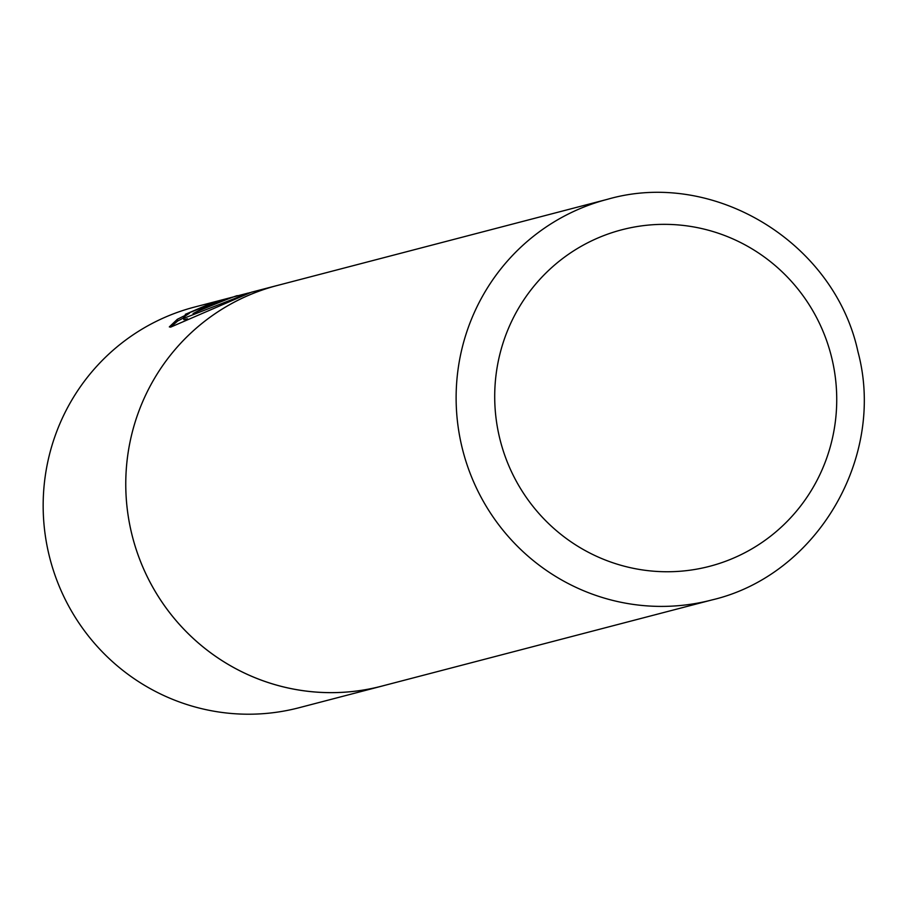 <?xml version="1.0" encoding="UTF-8"?>
<svg xmlns="http://www.w3.org/2000/svg" width="907" height="907" viewBox="0 0 907 907"><rect width="100%" height="100%" fill="white"/><g stroke="black" fill="none" stroke-linecap="round" stroke-linejoin="round"><path stroke-width="1.36" d="M711.995 599.924C816.992 575.321 886.252 457.139 857.965 351.769C834.531 242.396 713.639 168.555 607.429 199.313A207.023 203.349 -104.6 0 0 462.026 447.31A207.023 203.349 -104.6 0 0 711.995 599.924L381.643 686.157A207.023 203.349 -104.6 0 1 131.674 533.543A207.034 203.372 -104.6 0 1 277.066 285.524L251.273 292.258L170.811 327.064L169.326 326.905L177.33 319.298L189.416 313.266C183.69 316.906 182.08 318.482 184.609 317.994L249.822 292.644M187.477 318.81L183.849 319.649L183.463 318.006L177.738 320.976L177.33 319.298M183.441 317.972L184.609 317.994M248.382 293.018L194.472 307.088A207.034 203.372 75.4 0 0 49.069 555.107A207.034 203.372 75.4 0 0 299.061 707.732L381.654 686.18A207.034 203.372 -104.6 0 1 131.662 533.543A207.023 203.349 -104.6 0 1 277.066 285.546A207.034 203.372 -104.6 0 1 279.56 284.889M384.137 685.511A207.034 203.372 -104.6 0 1 381.654 686.18M236.818 296.056L236.818 296.045C243.167 292.655 196.932 311.169 193.066 313.595A207.034 203.372 -104.6 0 1 207.363 306.521L221.943 300.682L209.868 303.834L185.289 314.355L221.104 300.138L237.226 295.943M177.738 320.976L170.471 327.144M207.522 307.19L207.363 306.521M221.274 300.852L221.104 300.138M499.666 438.104A173.895 170.811 75.4 0 0 706.61 567.068A173.895 170.811 75.4 0 0 831.776 357.993A173.895 170.811 75.4 0 0 624.832 229.029A173.895 170.811 75.4 0 0 499.666 438.104M607.429 199.313L277.066 285.546"/></g></svg>

